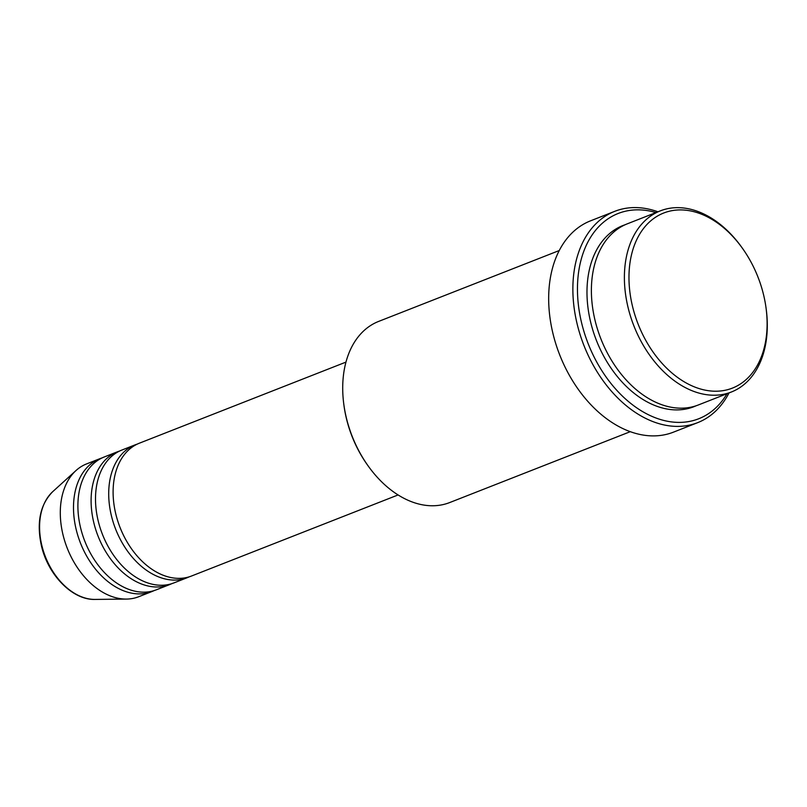 <?xml version="1.0" encoding="UTF-8"?>
<svg xmlns="http://www.w3.org/2000/svg" width="807" height="807" viewBox="0 0 807 807"><rect width="100%" height="100%" fill="white"/><g stroke="black" fill="none" stroke-linecap="round" stroke-linejoin="round"><path stroke-width="1.21" d="M345.951 362.111L139.44 443.164A71.349 48.844 68.6 0 0 115.754 513.827A71.349 48.844 68.6 0 0 191.572 575.996L398.083 494.943M137.271 444.112A71.349 48.844 68.6 0 0 135.041 444.889A71.349 48.844 68.6 0 0 111.356 515.552A71.349 48.844 68.6 0 0 187.163 577.721A71.349 48.844 68.6 0 0 189.332 576.773M135.041 444.889L121.837 450.074A71.349 48.844 68.6 0 0 98.151 520.737A71.349 48.844 68.6 0 0 173.959 582.896L187.163 577.721M119.658 451.022A71.349 48.844 68.6 0 0 117.429 451.799A71.349 48.844 68.6 0 0 93.753 522.462A71.349 48.844 68.6 0 0 169.561 584.631A71.349 48.844 68.6 0 0 171.73 583.683M117.429 451.799L104.224 456.984A71.349 48.844 68.6 0 0 80.549 527.647A71.349 48.844 68.6 0 0 156.356 589.806L169.561 584.631M102.055 457.922A71.349 48.844 68.6 0 0 99.826 458.709A71.349 48.844 68.6 0 0 76.151 529.372A71.349 48.844 68.6 0 0 151.958 591.541A71.349 48.844 68.6 0 0 154.127 590.593M632.466 306.166A94.046 64.378 68.6 0 0 714.78 391.213A94.046 64.378 68.6 0 0 766.125 308.577A94.046 64.378 68.6 0 0 763.614 294.979A94.046 64.378 68.6 0 0 742.511 248.395A94.046 64.378 68.6 0 0 659.289 215.035A94.046 64.378 68.6 0 0 632.466 306.166M766.125 308.577L766.277 309.717A97.284 66.598 -111.4 0 1 731.384 392A97.284 66.598 -111.4 0 1 628.007 307.225A97.284 66.598 -111.4 0 1 660.297 210.869A97.284 66.598 -111.4 0 1 741.845 247.456L742.511 248.395M368.174 465.962L367.498 465.024A94.046 64.378 -111.4 0 1 346.395 418.44A94.046 64.378 -111.4 0 1 343.883 404.842L343.732 403.702A97.284 66.598 68.6 0 0 346.334 417.774A97.284 66.598 68.6 0 0 368.174 465.962A97.284 66.598 68.6 0 0 449.711 502.549L630.317 431.664M655.95 212.574A110.256 75.475 68.6 0 0 581.554 322.679A110.256 75.475 68.6 0 0 648.717 414.879A110.256 75.475 68.6 0 0 727.036 393.705M729.034 392.918A113.505 77.694 -111.4 0 1 697.702 422.636A113.505 77.694 -111.4 0 1 577.086 323.728A113.505 77.694 -111.4 0 1 614.763 211.323A113.505 77.694 -111.4 0 1 657.947 211.797M660.297 210.869L627.291 223.832A97.284 66.598 68.6 0 0 595.001 320.177A97.284 66.598 68.6 0 0 698.378 404.953L731.384 392M614.763 211.323L590.563 220.825A113.505 77.694 68.6 0 0 552.886 333.23A113.505 77.694 68.6 0 0 673.492 432.138L697.702 422.636M99.826 458.709L86.621 463.894A71.349 48.844 68.6 0 0 76.019 470.521A71.349 48.844 68.6 0 0 62.946 534.547A71.349 48.844 68.6 0 0 126.477 599.076A71.349 48.844 68.6 0 0 138.754 596.716L151.958 591.541M559.231 250.543L378.624 321.418A97.284 66.598 68.6 0 0 343.732 403.702M41.803 545.32A59.819 40.955 68.6 0 0 95.075 599.419C72.6 600.257 47.996 575.038 41.399 545.663C36.396 522.432 40.189 504.415 52.768 491.624A59.819 40.955 68.6 0 0 41.803 545.32M696.159 405.76A97.284 66.598 -111.4 0 1 590.593 321.902A97.284 66.598 -111.4 0 1 625.112 224.75M95.075 599.419L126.477 599.076M52.768 491.624L76.019 470.521"/></g></svg>
